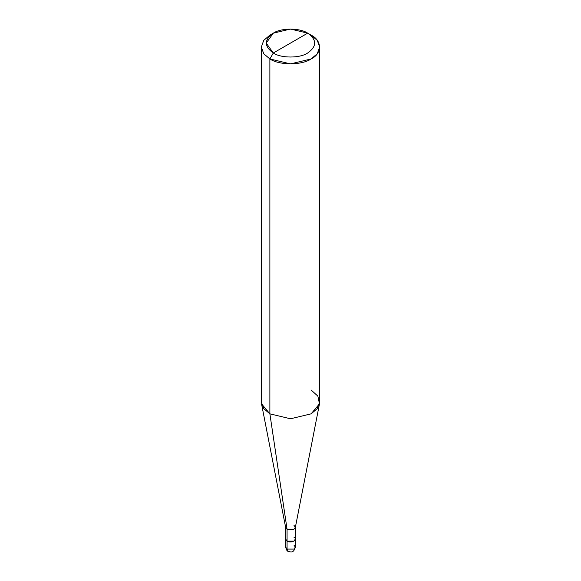 <?xml version="1.0" encoding="UTF-8"?>
<svg xmlns="http://www.w3.org/2000/svg" width="581" height="581" viewBox="0 0 581 581"><rect width="100%" height="100%" fill="white"/><g stroke="black" fill="none" stroke-linecap="round" stroke-linejoin="round"><path stroke-width="0.87" d="M287.065 537.171L287.065 541.136L285.641 539.153L285.641 547.091C286.404 549.917 287.21 551.318 288.067 551.296C290.427 551.848 293.492 553.773 295.359 547.091L293.935 549.074L287.065 549.074L287.065 541.136L285.641 539.03L287.065 541.136L293.935 541.136L295.359 539.03L293.935 541.136L287.065 541.136L287.065 549.074L288.067 551.296L285.641 547.091L287.065 549.074L293.935 549.074L295.359 547.091L293.935 545.109M285.641 539.153L285.641 527.25L287.065 529.226L285.678 527.563L261.523 403.824L269.882 413.846L269.882 58.957L263.738 53.735L261.334 47.046L263.738 40.365L269.882 35.143L263.738 40.365L261.334 47.046L263.738 53.735L269.882 58.957L273.317 53.002C281.051 58.354 299.949 58.354 307.683 53.002C316.957 46.386 316.957 39.777 307.683 33.161L273.317 53.002C264.043 46.386 264.043 39.777 273.317 33.161C281.051 27.808 299.949 27.808 307.683 33.161C316.957 39.777 316.957 46.386 307.683 53.002C299.949 58.354 281.051 58.354 273.317 53.002L307.683 33.161L290.5 29.05L273.317 33.161L266.2 43.081L273.317 53.002L269.882 58.957L269.882 413.846L287.065 529.226L287.065 541.136C291.306 543.801 298.547 539.618 293.935 537.171M295.359 547.091L295.359 539.153L293.935 541.136L287.065 541.136L287.065 529.226L269.882 413.846L263.738 408.625L261.334 401.936L261.334 47.046M319.666 47.046L317.262 40.365L311.118 35.143C322.244 40.503 322.244 53.597 311.118 58.957C301.844 65.377 279.156 65.377 269.882 58.957L290.5 63.888L311.118 58.957L317.262 53.735L319.666 47.046L319.666 401.936L317.262 408.625L311.118 413.846L290.5 418.778L269.882 413.846L290.5 418.778L311.118 413.846L319.477 403.824L295.322 527.563L293.935 529.226L287.065 529.226L293.935 529.226L295.359 527.25L293.935 525.268M319.477 403.824L317.851 396.097L311.118 390.033M311.118 35.143L307.683 33.161L311.118 35.143M269.882 35.143L273.317 33.161M295.359 539.153L295.359 527.25"/></g></svg>
